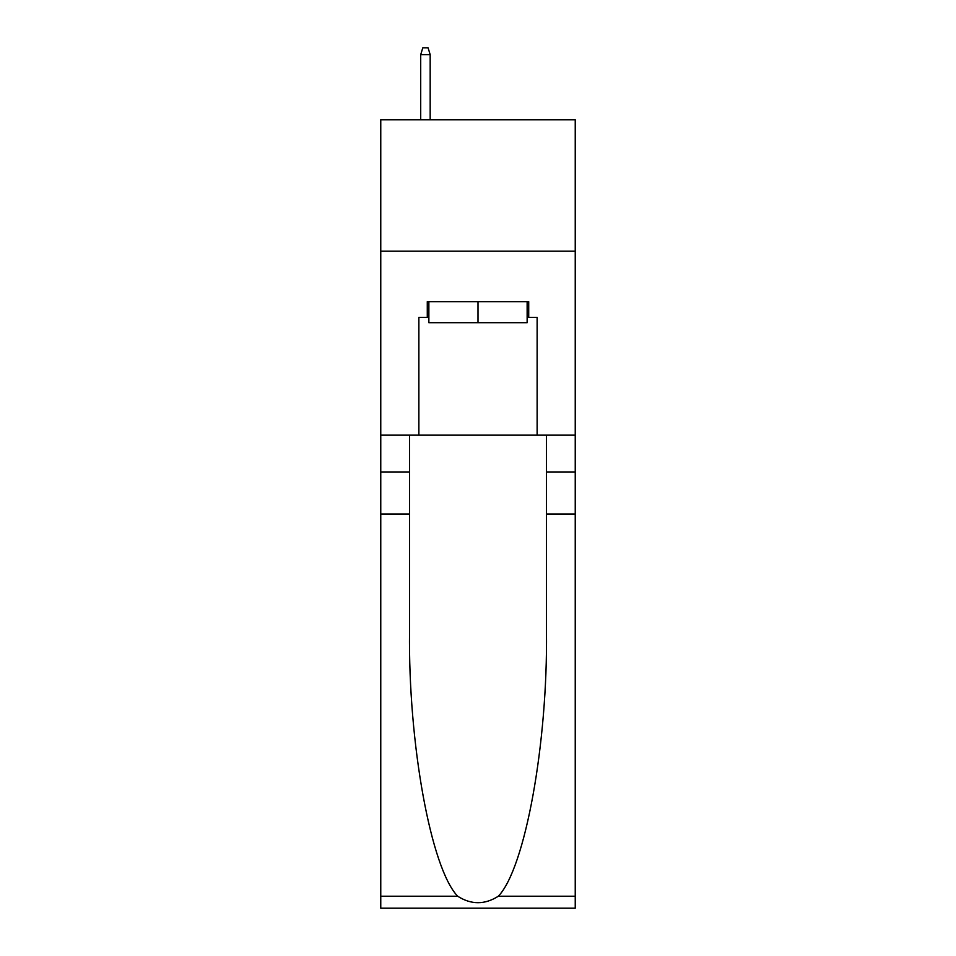 <?xml version="1.0" encoding="UTF-8"?>
<svg xmlns="http://www.w3.org/2000/svg" width="956" height="956" viewBox="0 0 956 956"><rect width="100%" height="100%" fill="white"/><g stroke="black" fill="none" stroke-linecap="round" stroke-linejoin="round"><path stroke-width="1.43" d="M575.237 251.201L575.237 119.811L380.763 119.811L380.763 251.201L575.237 251.201L575.237 435.159L537.129 435.159L537.129 317.428L528.716 317.428L528.716 301.666L427.284 301.666L427.284 317.428L428.862 317.428M527.138 301.666L527.138 322.686L428.862 322.686L428.862 301.666M478 301.666L478 322.686M498.339 896.214L575.237 896.214L575.237 908.2L380.763 908.2L380.763 514.005L409.538 514.005L409.538 631.199C408.14 743.218 430.869 868.347 457.661 896.214C471.212 904.854 484.764 904.854 498.339 896.214C525.131 868.347 547.86 743.218 546.462 631.199L546.462 435.159M546.462 514.005L575.237 514.005L575.237 435.159M380.763 514.005L380.763 251.201M409.538 435.159L409.538 514.005M575.237 896.214L575.237 514.005M380.763 435.159L418.871 435.159L418.871 317.428L427.284 317.428M418.871 435.159L537.129 435.159M527.138 317.428L528.716 317.428M430.176 119.811L430.176 54.635L420.712 54.635L420.712 119.811M420.712 54.635L422.815 47.8L428.073 47.8L430.176 54.635M546.462 471.953L575.237 471.953M409.538 471.953L380.763 471.953M380.763 896.214L457.661 896.214"/></g></svg>
